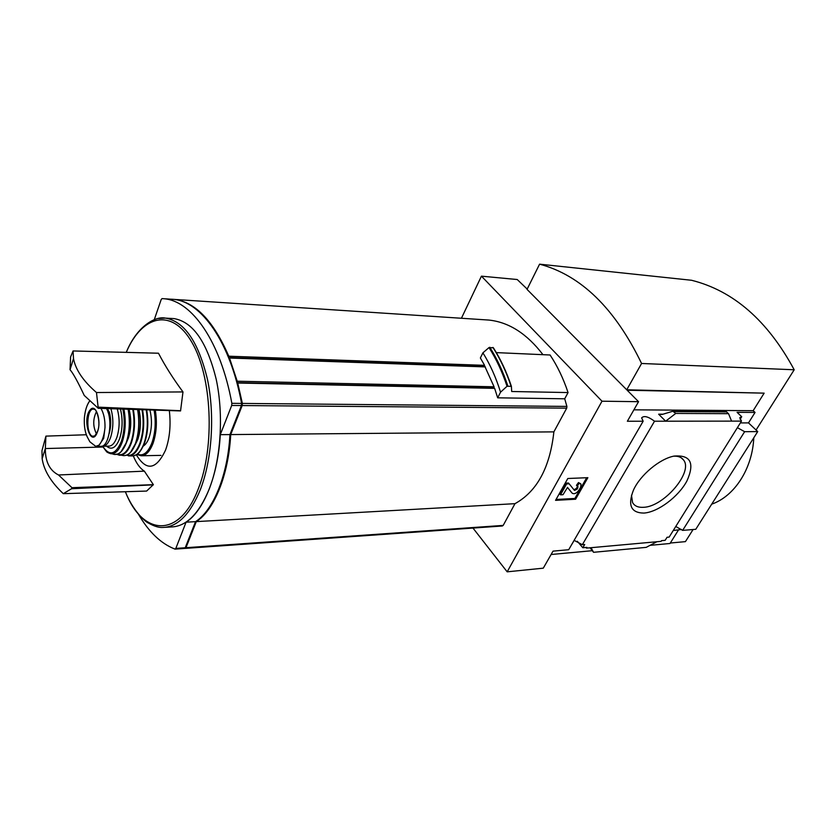 <?xml version="1.0" encoding="UTF-8"?>
<svg xmlns="http://www.w3.org/2000/svg" width="836" height="836" viewBox="0 0 836 836"><rect width="100%" height="100%" fill="white"/><g stroke="black" fill="none" stroke-linecap="round" stroke-linejoin="round"><path stroke-width="1.25" d="M571.751 544.466L574.207 540.359M574.133 540.349L582.337 544.717L584.698 544.508L582.807 547.737L586.882 547.371L586.444 548.113L585.89 547.455M577.31 541.268L582.807 547.737M590.028 547.789L593.55 552.303L591.073 547.695L661.077 541.362L661.516 540.662L665.153 540.328L667.055 537.276L669.145 537.099L741.48 421.114L665.644 421.208L675.76 413.433L672.865 411.239L662.122 414.468L658.643 414.186L665.644 421.208L654.525 421.219L582.337 544.717M591.073 547.695L586.444 548.113M673.262 530.494L681.612 529.481M643.866 513.074C657.88 512.196 678.372 496.887 686.91 480.993C694.946 462.998 690.64 454.7 673.983 456.101C659.625 458.839 640.261 475.047 633.521 489.969C627.512 505.195 630.961 512.896 643.866 513.074M551.102 554.508L592.17 550.705M650.053 545.344L670.012 543.494L678.424 530.066M740.1 419.306L741.72 416.704L739.766 417.707L741.48 421.114M675.77 526.471L682.636 530.39L744.636 431.69L737.394 427.677M654.525 421.219C648.224 416.537 643.929 415.429 641.64 417.885L643.145 421.229L568.699 549.712L553.035 551.133L543.285 568.167L507.17 571.834L472.977 528.07M171.317 299.194L173.501 299.361C201.434 301.618 230.245 342.018 241.594 403.422L241.416 405.544L229.942 434.584C227.82 475.161 213.337 510.368 195.54 521.654L185.226 547.758L184.338 548.416M154.263 319.718L161.202 299.497L162.048 298.588L164.211 298.755C191.956 300.991 220.589 341.579 231.854 403.328L231.687 405.47L220.276 434.657C218.154 475.465 203.765 510.859 186.073 522.186L175.821 548.416L174.943 549.085C160.94 543.63 148.735 531.947 138.337 514.056M229.942 434.584L220.276 434.657M195.54 521.654L186.073 522.186M172.258 299.246L174.233 299.413C195.29 301.984 213.473 320.92 228.782 356.209L228.416 357.171M237.278 384.194L237.727 383.024L494.63 388.353L497.681 397.821L500.545 392.188C495.947 377.423 490.063 364.308 482.905 352.834L480.366 357.975L484.587 365.342L228.782 356.209M486.029 319.875L488.746 320.052C508.81 322.111 526.889 333.658 542.972 354.683M228.646 357.766L229.513 358.027L237.236 381.216L236.985 383.128M229.043 357.557L484.88 366.492L494.076 386.796L494.013 388.019L237.173 382.648M484.023 366.461L484.587 365.342M461.43 318.255L481.431 276.162L602.004 401.207L507.17 571.834M496.323 352.614L550.088 354.997C557.372 365.969 563.36 378.489 568.062 392.565L511.705 391.509L511.392 386.347L507.034 386.274C502.227 371.769 496.208 358.874 488.987 347.588L482.905 352.834M502.185 525.969L503.199 525.405L514.976 503.669C537.005 491.484 549.963 467.554 553.871 431.867L566.714 408.146L566.902 406.411L564.708 398.793L568.062 392.565M488.987 347.588L493.334 347.786C500.513 358.989 506.511 371.78 511.318 386.148M564.708 398.793L497.681 397.821M500.545 392.188L507.034 386.274M744.636 431.69L757.729 431.575L695.771 529.293L682.636 530.39M757.729 431.575L748.502 422.891L740.372 422.911M539.575 264.166C580.895 275.19 614.899 308.296 641.578 363.482L794.2 369.773C767.626 320.564 733.402 290.74 691.539 280.269L539.575 264.166L527.035 289.392L626.739 389.795L764.146 393.15L753.163 410.685L633.897 409.828M748.502 422.891L755.054 412.441L753.163 410.685M741.72 416.704L737.07 412.336L755.054 412.441M602.004 401.207L638.547 401.688L627.366 421.25L643.145 421.229M656.887 541.738L646.218 547.361L593.55 552.303M672.865 411.239L726.139 411.573L728.543 413.684L731.584 421.125M728.543 413.684L675.76 413.433M575.596 499.228L587.865 477.68L567.801 478.495L555.564 500.346L575.596 499.228L574.907 498.444L556.055 499.479M670.305 543.024L685.426 541.634L693.096 529.512M764.146 393.15L627.167 390.224L638.547 401.688M481.431 276.162L517.233 279.527L527.192 289.078M641.578 363.482L626.739 389.795M794.2 369.773L756.068 430.007M753.79 437.782C752.41 468.839 734.395 496.344 711.687 504.171M586.684 477.722L574.907 498.444M563.036 494.693L567.508 487.419L572.252 493.271C574.301 494.358 576.537 493.324 578.961 490.147L580.612 487.252L581.051 484.211L579.191 483.354L577.153 486.092L578.031 486.489L577.07 489.227L574.489 490.439L569.159 483.804L566.62 483.919L560.507 494.828L563.036 494.693M571.615 492.55L567.425 487.378M577.153 486.092L576.453 485.298L578.491 482.56L580.602 483.699M578.491 482.56L579.191 483.354M577.425 486.103L577.822 487.91M573.956 489.781L576.37 488.443L577.122 487.116M560.507 494.828L559.817 494.024L565.92 483.114L568.449 483.009L569.159 483.804M565.92 483.114L566.62 483.919M237.727 383.024L242.367 403.422L242.189 405.554L230.715 434.574C228.583 475.13 214.1 510.336 196.293 521.612L185.968 547.705L184.881 548.291M553.871 431.867L230.715 434.574M514.976 503.669L196.293 521.612M171.934 318.485L174.024 318.6C193.001 321.839 207.077 342.123 216.242 379.45C223.881 415.178 220.892 459.664 209.031 489.53C198.843 513.795 186.407 526.262 171.725 526.931L164.974 527.317M136.32 454.784C146.478 471.483 156.248 469.863 165.632 449.914C169.76 438.095 170.993 424.97 169.321 410.56M73.077 350.953L158.474 353.22C164.964 365.698 173.125 378.603 182.979 391.927L180.555 410.925L98.24 408.302L84.248 395.449C77.873 381.864 73.14 373.284 70.036 369.711L70.6 356.972L73.077 350.953L73.495 358.634C75.648 369.846 83.307 381.143 96.485 392.533L98.24 408.302M133.3 455.86C136.278 463.238 139.967 468.327 144.356 471.149L153.364 484.661L146.624 491.066L63.285 493.668C50.944 482.058 43.89 470.407 42.145 458.703L41.967 450.656L45.917 436.12L45.343 448.545C45.228 461.671 49.627 470.49 58.541 474.984L71.938 487.681L71.582 488.736L63.285 493.668M144.356 471.149L58.541 474.984M45.343 448.545L102.985 447.03M45.917 436.12L86.327 434.751M153.364 484.661L71.938 487.681M153.322 484.849L71.582 488.736M98.617 407.163L180.649 410.727M182.979 391.927L96.485 392.533M631.493 495.215L632.57 502.54C634.524 506.01 638.098 507.598 643.292 507.316C663.596 507.086 693.765 471.859 683.482 459.915C681.465 457.229 678.195 455.975 673.67 456.163M84.875 413.925L84.363 418.073C84.008 425.587 84.927 431.784 87.132 436.674L89.891 441.826L95.743 446.34L99.045 445.139L103.706 438.315L105.002 427.457C105.137 419.693 103.8 413.36 100.989 408.459L103.748 408.47M84.384 417.822C85.073 410.612 86.787 405.063 89.504 401.175L87.905 403.924M95.743 446.372L100.728 446.299C109.025 447.594 113.32 419.682 106.444 408.564M108.063 412.336L109.401 412.336C111.209 419.484 111.146 426.548 109.192 433.55M109.401 412.336L107.363 408.585M101.908 446.163L102.535 446.225C105.827 446.163 108.534 443.164 110.665 437.238C113.497 427.823 113.581 418.313 110.927 408.7M143.332 446.079C145.642 444.616 147.554 441.826 149.069 437.677C151.943 428.774 152.215 419.526 149.884 409.943M96.485 411.552C92.859 418.993 92.838 426.412 96.433 433.842M185.226 547.758L175.821 548.416M241.594 403.422L231.854 403.328M241.416 405.544L231.687 405.47M485.413 366.91L229.513 358.027M494.076 386.796L237.236 381.216M662.958 414.207L658.643 414.186M726.683 411.918L673.9 411.594M571.552 492.477L572.252 493.271M576.37 488.443L577.07 489.227M510.995 385.981C506.167 371.529 500.137 358.675 492.906 347.421M507.828 385.908C503 371.424 496.981 358.55 489.76 347.274M503.199 525.405L185.968 547.705M566.902 406.411L242.367 403.422M566.714 408.146L242.189 405.554M125.348 491.725C132.401 509.761 144.806 521.685 148.453 523.064C154.2 526.335 159.101 527.798 163.166 527.432C177.754 526.774 190.117 514.255 200.253 489.875C212.051 459.873 215.019 415.158 207.432 379.251C198.32 341.746 184.338 321.369 165.476 318.119L158.6 318.474M125.39 491.725C142.35 535.866 179.228 539.199 198.205 489.06C215.27 446.497 211.936 375.928 191.674 341.945C171.631 307.418 141.984 315.193 126.257 352.364C137.229 325.455 155.966 315.904 165.476 318.119L174.024 318.6M136.895 454.429L141.117 455.766C145.934 455.651 149.926 451.461 153.093 443.205C156.51 433.027 157.241 422.002 155.297 410.121M137.292 454.157C143.113 456.54 148.024 452.715 151.995 442.683C155.371 432.63 156.06 421.762 154.085 410.079M144.544 442.777C147.92 432.599 148.599 421.626 146.593 409.839M142.58 409.713C144.586 421.741 143.886 432.943 140.458 443.299C137.303 451.691 133.3 455.892 128.483 455.892L132.14 455.933C136.947 455.839 140.918 451.639 144.064 443.31C147.491 432.996 148.202 421.835 146.216 409.828M126.497 455.202C131.869 456.435 136.341 452.38 139.936 443.038C143.322 432.745 144.011 421.626 141.984 409.692M135.004 445.18L137.835 439.381C140.866 429.944 141.253 420.017 138.995 409.598M130.782 451.973L135.84 442.871C139.215 432.557 139.873 421.459 137.825 409.556M137.867 409.556C139.905 421.49 139.246 432.62 135.871 442.944C132.59 451.565 128.493 455.798 123.571 455.63C128.399 455.745 132.391 451.576 135.557 443.143C138.954 432.766 139.633 421.563 137.595 409.556M123.571 455.63L116.758 454.356L119.475 455.212C124.271 455.421 128.242 451.315 131.388 442.881C134.753 432.515 135.401 421.365 133.332 409.421M117.124 454.272C122.599 456.174 127.187 452.286 130.886 442.62C134.23 432.316 134.857 421.24 132.767 409.4M126.779 441.795L128.347 438.148C131.262 428.837 131.503 419.212 129.078 409.285M121.115 451.628L126.602 442.16C129.893 431.909 130.479 420.947 128.336 409.253M113.863 454.345L114.553 454.47C119.266 454.794 123.174 450.782 126.278 442.432C129.601 432.107 130.197 421.051 128.075 409.253M108.231 452.798L110.76 453.718C115.389 454.126 119.224 450.207 122.275 441.972C125.546 431.71 126.1 420.759 123.927 409.117M102.703 446.225C109.37 456.425 115.587 454.836 121.345 441.45C124.574 431.303 125.076 420.518 122.871 409.086M106.527 446.173C111.606 450.405 115.995 447.845 119.694 438.492C122.631 428.983 122.882 419.16 120.436 409.003M102.932 446.225L108.753 446.142C112.066 446.069 114.783 443.09 116.936 437.186C119.757 427.875 119.861 418.449 117.249 408.909M107.886 411.814L109.192 411.824M99.045 445.139C102.211 441.481 104.197 435.587 105.002 427.457M97.613 431.512C101.72 420.362 95.617 402.785 90.225 409.839C81.489 419.641 91.521 449.601 97.613 431.512M89.703 401.019C86.85 404.875 85.063 410.56 84.363 418.073M94.614 409.441L93.674 409.159C86.108 407.79 85.784 436.935 93.381 436.256L94.761 435.838M184.526 548.447L175.132 549.116M173.501 299.361L164.211 298.755M488.746 320.052L174.233 299.413M511.329 386.159C506.522 371.759 500.513 358.937 493.313 347.703M502.394 525.99L185.268 548.395M45.332 448.514L42.145 458.703M73.495 358.634L70.036 369.679M681.34 457.888L683.482 459.915M160.961 455.38L141.702 455.756M146.676 409.839C148.672 421.678 147.982 432.714 144.607 442.934C141.806 449.517 139.142 453.415 136.602 454.617L134.073 455.704M128.378 409.264C130.51 420.968 129.925 431.961 126.633 442.234C122.516 452.924 117.479 454.345 117.897 454L114.553 454.47L108.293 452.83C106.632 450.865 109.202 455.745 102.556 446.225M93.935 409.191L93.726 409.17C95.628 406.735 101.574 422.075 97.53 431.334C92.995 439.778 94.05 434.898 93.423 436.256L94.165 436.162"/></g></svg>
